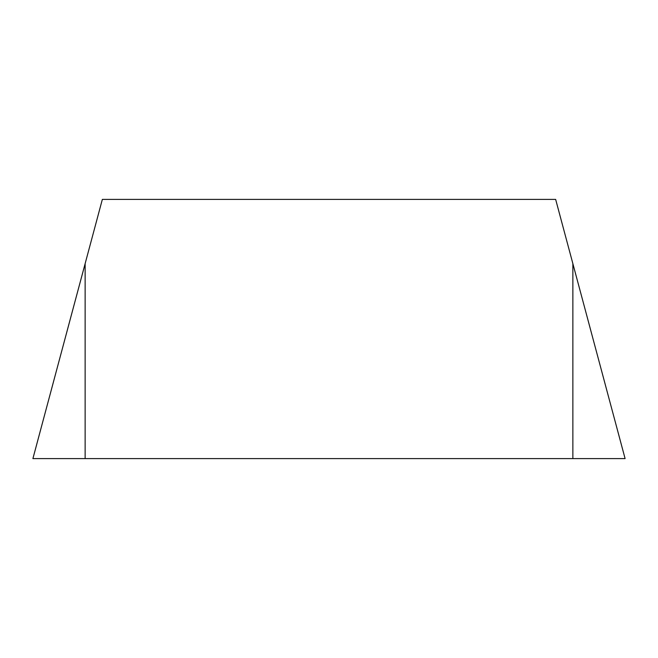 <?xml version="1.0" encoding="UTF-8"?>
<svg xmlns="http://www.w3.org/2000/svg" width="658" height="658" viewBox="0 0 658 658"><rect width="100%" height="100%" fill="white"/><g stroke="black" fill="none" stroke-linecap="round" stroke-linejoin="round"><path stroke-width="0.99" d="M85.137 458.601L625.1 458.601L555.648 199.399L102.352 199.399L32.9 458.601L85.137 263.669L85.137 458.601L32.9 458.601M572.863 458.601L572.863 263.669"/></g></svg>
